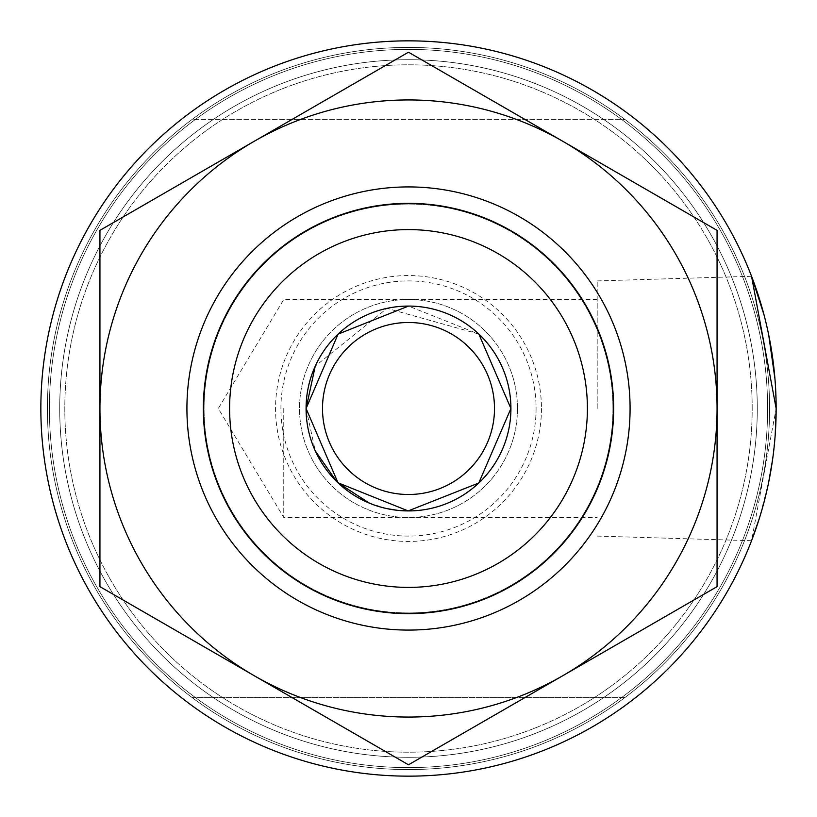 <?xml version="1.0" encoding="UTF-8"?>
<svg xmlns="http://www.w3.org/2000/svg" width="817" height="817" viewBox="0 0 817 817"><rect width="100%" height="100%" fill="white"/><g stroke="black" fill="none" stroke-linecap="round" stroke-linejoin="round"><path stroke-width="0.61" stroke-dasharray="4.08 3.06" d="M541.446 408.5A132.946 132.946 0 0 1 408.5 541.446A132.946 132.946 0 0 1 275.554 408.5A132.946 132.946 0 0 1 408.5 275.554A132.946 132.946 0 0 1 541.446 408.5M536.085 408.5A127.585 127.585 0 0 1 408.5 536.085A127.585 127.585 0 0 1 280.915 408.5A127.585 127.585 0 0 1 408.5 280.915A127.585 127.585 0 0 1 536.085 408.5M517.478 408.5A108.978 108.978 0 0 1 408.5 517.478A108.978 108.978 0 0 1 299.522 408.5A108.978 108.978 0 0 1 408.5 299.522A108.978 108.978 0 0 1 517.478 408.5A108.978 108.978 0 0 1 408.5 517.478A108.978 108.978 0 0 1 299.522 408.5A108.978 108.978 0 0 1 408.5 299.522A108.978 108.978 0 0 1 517.478 408.5M191.852 119.629A361.083 361.083 0 0 0 408.5 769.583A361.083 361.083 0 0 0 769.583 408.5A361.083 361.083 0 0 0 408.5 47.417A361.083 361.083 0 0 0 47.417 408.5A361.083 361.083 0 0 0 408.5 769.583A361.083 361.083 0 0 0 625.148 119.629A361.083 361.083 0 0 0 191.852 119.629L625.148 119.629L191.852 119.629M752.191 408.5A343.691 343.691 0 0 0 408.5 64.809A343.691 343.691 0 0 0 64.809 408.5A343.691 343.691 0 0 0 408.5 752.191A343.691 343.691 0 0 0 752.191 408.5A343.691 343.691 0 0 0 408.5 64.809A343.691 343.691 0 0 0 64.809 408.5A343.691 343.691 0 0 0 408.5 752.191A343.691 343.691 0 0 0 752.191 408.5A343.691 343.691 0 0 0 408.5 64.809A343.691 343.691 0 0 0 64.809 408.5A343.691 343.691 0 0 0 408.5 752.191A343.691 343.691 0 0 0 752.191 408.5A343.691 343.691 0 0 0 408.5 64.809A343.691 343.691 0 0 0 64.809 408.5A343.691 343.691 0 0 0 408.5 752.191A343.691 343.691 0 0 0 752.191 408.5M769.583 408.5A361.083 361.083 0 0 0 408.5 47.417A361.083 361.083 0 0 0 47.417 408.5A361.083 361.083 0 0 0 408.5 769.583A361.083 361.083 0 0 0 769.583 408.5A361.083 361.083 0 0 0 408.5 47.417A361.083 361.083 0 0 0 47.417 408.5A361.083 361.083 0 0 0 408.5 769.583A361.083 361.083 0 0 0 769.583 408.5A361.083 361.083 0 0 0 408.5 47.417A361.083 361.083 0 0 0 191.852 697.371L625.148 697.371A361.083 361.083 0 0 0 769.583 408.5M767.612 408.5A359.112 359.112 0 0 0 408.5 49.388A359.112 359.112 0 0 0 49.388 408.5A359.112 359.112 0 0 0 408.5 767.612A359.112 359.112 0 0 0 767.612 408.5A359.112 359.112 0 0 0 408.5 49.388A359.112 359.112 0 0 0 49.388 408.5A359.112 359.112 0 0 0 408.5 767.612A359.112 359.112 0 0 0 767.612 408.5M408.449 510.921L478.925 482.867L510.921 408.5A102.421 102.421 0 0 1 408.5 510.921A102.421 102.421 0 0 1 306.079 408.5L315.27 450.892M336.471 481.305L338.085 482.867M369.458 503.18L387.105 508.654M397.379 510.308L398.91 510.462M757.277 408.5A348.777 348.777 0 0 1 408.5 757.277A348.777 348.777 0 0 1 59.723 408.5A348.777 348.777 0 0 1 408.5 59.723A348.777 348.777 0 0 1 757.277 408.5A348.777 348.777 0 0 1 408.5 757.277A348.777 348.777 0 0 1 59.723 408.5A348.777 348.777 0 0 1 408.5 59.723A348.777 348.777 0 0 1 757.277 408.5M283.765 408.5L283.765 517.478L283.765 408.5M597.186 408.5L597.186 280.915L597.186 408.5M775.221 434.624L772.555 459.757M768.654 482.377L759.33 518.417M597.186 536.085L751.558 540.711L776.15 408.5A367.65 367.65 0 0 0 408.5 40.85A367.65 367.65 0 0 0 40.85 408.5A367.65 367.65 0 0 0 408.5 776.15A367.65 367.65 0 0 0 776.15 408.5L774.955 378.822M613.659 408.5A205.159 205.159 0 0 0 408.5 203.341A205.159 205.159 0 0 0 203.341 408.5A205.159 205.159 0 0 0 408.5 613.659A205.159 205.159 0 0 0 613.659 408.5M612.924 408.5A204.424 204.424 0 0 0 408.5 204.076A204.424 204.424 0 0 0 204.076 408.5A204.424 204.424 0 0 0 408.5 612.924A204.424 204.424 0 0 0 612.924 408.5A204.424 204.424 0 0 0 408.5 204.076A204.424 204.424 0 0 0 204.076 408.5A204.424 204.424 0 0 0 408.5 612.924A204.424 204.424 0 0 0 612.924 408.5M764.079 315.045L768.674 334.735M306.079 408.5A102.421 102.421 0 0 1 408.5 306.079A102.421 102.421 0 0 1 510.921 408.5A102.421 102.421 0 0 1 408.5 510.921A102.421 102.421 0 0 1 306.079 408.5A102.421 102.421 0 0 1 408.5 306.079A102.421 102.421 0 0 1 510.921 408.5L478.936 334.153L408.5 306.079A102.421 102.421 0 0 1 510.921 408.5A102.421 102.421 0 0 1 408.5 510.921A102.421 102.421 0 0 1 306.079 408.5A102.421 102.421 0 0 1 408.5 306.079M478.844 334.061L386.982 308.366L315.26 366.128M191.852 697.371A361.083 361.083 0 0 0 625.148 697.371L191.852 697.371M408.5 757.277A348.777 348.777 0 0 0 757.277 408.5A348.777 348.777 0 0 0 408.5 59.723A348.777 348.777 0 0 0 59.723 408.5A348.777 348.777 0 0 0 408.5 757.277A348.777 348.777 0 0 0 757.277 408.5A348.777 348.777 0 0 0 408.5 59.723A348.777 348.777 0 0 0 59.723 408.5A348.777 348.777 0 0 0 408.5 757.277M519.285 600.393A221.57 221.57 0 0 0 600.393 297.715A221.57 221.57 0 0 0 297.715 216.607A221.57 221.57 0 0 0 216.607 519.285A221.57 221.57 0 0 0 519.285 600.393M305.915 230.823A205.159 205.159 0 0 1 586.177 305.915A205.159 205.159 0 0 1 511.085 586.177A205.159 205.159 0 0 0 586.177 305.915A205.159 205.159 0 0 0 305.915 230.823A205.159 205.159 0 0 0 230.823 511.085A205.159 205.159 0 0 0 511.085 586.177A205.159 205.159 0 0 1 230.823 511.085A205.159 205.159 0 0 1 305.915 230.823M408.5 764.794L99.94 586.647L99.94 230.353L408.5 52.206L717.06 230.353L717.06 586.647L408.5 764.794M717.06 408.5A308.56 308.56 0 0 1 254.22 675.72A308.56 308.56 0 0 1 254.22 141.28A308.56 308.56 0 0 1 717.06 408.5M597.186 299.522L283.765 299.522L218.282 408.5L283.765 517.478L597.186 517.478M597.186 280.915L751.558 276.289"/><path stroke-width="1.23" d="M587.403 408.5A178.903 178.903 0 0 0 408.5 229.597A178.903 178.903 0 0 0 229.597 408.5A178.903 178.903 0 0 0 408.5 587.403A178.903 178.903 0 0 0 587.403 408.5M203.341 408.5A205.159 205.159 0 0 1 408.5 203.341A205.159 205.159 0 0 1 613.659 408.5A205.159 205.159 0 0 1 408.5 613.659A205.159 205.159 0 0 1 203.341 408.5M315.27 450.892L336.471 481.305M338.085 482.867L369.458 503.18M387.105 508.654L397.379 510.308M398.91 510.462L408.449 510.921M478.844 334.061L510.921 408.5L478.772 483L408.194 510.921L337.993 482.786L306.079 408.5L338.095 334.122L408.5 306.079A102.421 102.421 0 0 1 510.921 408.5A102.421 102.421 0 0 1 408.5 510.921A102.421 102.421 0 0 1 306.079 408.5A102.421 102.421 0 0 1 408.5 306.079M764.079 315.045L751.558 276.289L776.15 408.5A367.65 367.65 0 0 0 408.5 40.85A367.65 367.65 0 0 0 40.85 408.5A367.65 367.65 0 0 0 408.5 776.15A367.65 367.65 0 0 0 776.15 408.5L775.221 434.624M772.555 459.757L768.654 482.377M759.33 518.417L751.558 540.711M768.674 334.735L774.955 378.822M315.26 366.128L306.079 408.5M408.5 494.499A85.999 85.999 0 0 0 494.499 408.5A85.999 85.999 0 0 0 408.5 322.501A85.999 85.999 0 0 0 322.501 408.5A85.999 85.999 0 0 0 408.5 494.499M297.715 216.607A221.57 221.57 0 0 1 600.393 297.715A221.57 221.57 0 0 1 519.285 600.393A221.57 221.57 0 0 1 216.607 519.285A221.57 221.57 0 0 1 297.715 216.607M254.22 675.72L408.5 764.794L717.06 586.647L717.06 230.353L408.5 52.206L99.94 230.353L99.94 586.647L254.22 675.72A308.56 308.56 0 0 1 254.22 141.28A308.56 308.56 0 0 1 717.06 408.5A308.56 308.56 0 0 1 254.22 675.72"/></g></svg>
